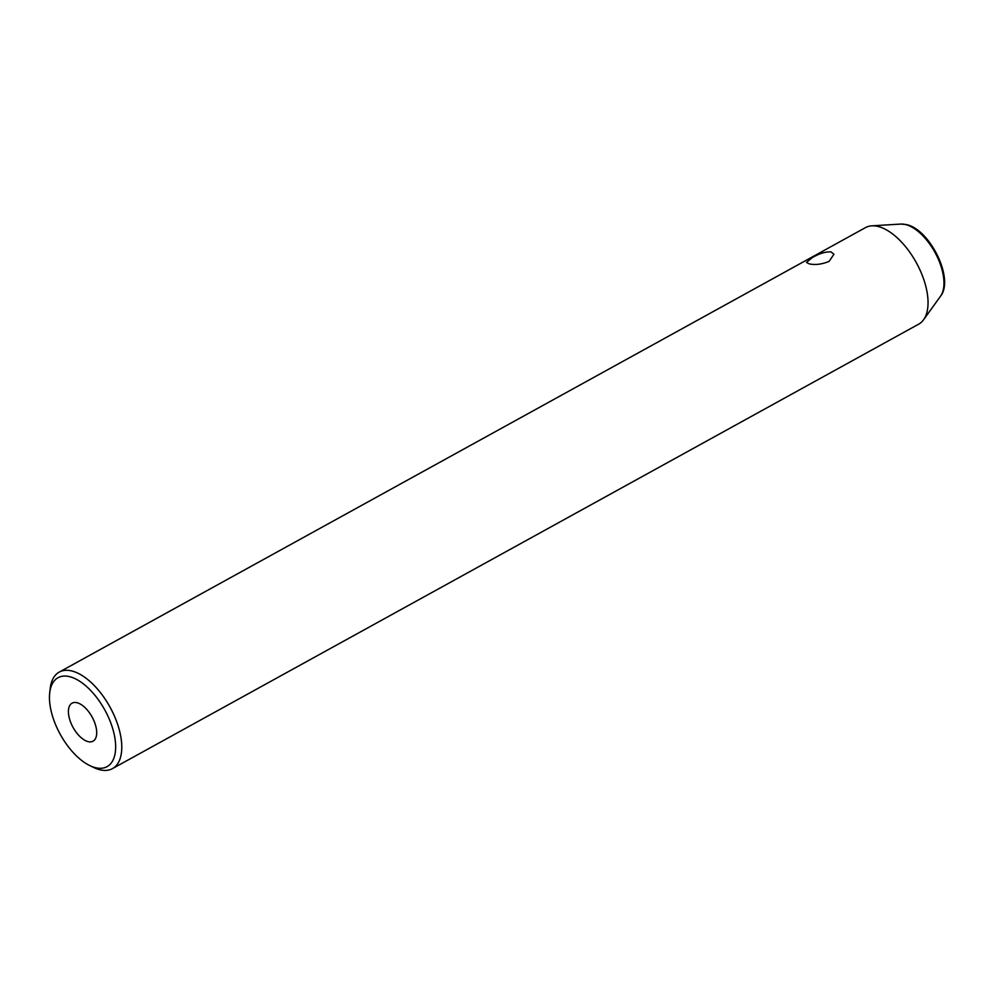 <?xml version="1.0" encoding="UTF-8"?>
<svg xmlns="http://www.w3.org/2000/svg" width="994" height="994" viewBox="0 0 994 994"><rect width="100%" height="100%" fill="white"/><g stroke="black" fill="none" stroke-linecap="round" stroke-linejoin="round"><path stroke-width="1.49" d="M112.446 768.623L918.729 324.131A55.117 27.559 -118.9 0 0 923.588 319.745A55.117 27.559 -118.9 0 0 924.867 282.905A55.117 27.559 -118.9 0 0 877.342 226.297A55.117 27.559 -118.9 0 0 871.813 225.837A55.117 27.559 -118.9 0 0 865.513 227.601L59.242 672.093A55.117 27.559 61.1 0 1 71.071 670.788A55.117 27.559 61.1 0 1 114.894 717.159A55.117 27.559 61.1 0 1 112.446 768.623A55.117 27.559 61.1 0 1 100.618 769.928A55.117 27.559 61.1 0 1 93.622 767.443L89.721 765.554A50.769 25.397 61.1 0 1 49.7 692.955A50.769 25.397 61.1 0 1 68.946 676.516A50.769 25.397 61.1 0 1 112.72 728.664A50.769 25.397 61.1 0 1 96.169 767.84A50.769 25.397 61.1 0 1 89.721 765.554M830.947 251.88L833.954 254.253L829.095 261.397C821.827 264.354 815.192 265.174 809.228 263.857L806.507 262.428L812.086 257.732C819.006 253.632 825.293 251.681 830.947 251.88M76.737 702.659A21.694 10.847 -118.9 0 0 72.077 703.168A21.694 10.847 -118.9 0 0 71.121 723.433A21.694 10.847 -118.9 0 0 88.367 741.686A21.694 10.847 -118.9 0 0 93.026 741.176A21.694 10.847 -118.9 0 0 93.995 720.911A21.694 10.847 -118.9 0 0 76.737 702.659M49.7 692.955L50.185 688.643A55.117 27.559 61.1 0 1 59.242 672.093M905.037 224.433A42.32 21.16 -118.9 0 0 900.788 224.072L905.807 224.482C929.365 228.359 954.7 278.742 940.535 296.187A42.32 21.16 -118.9 0 0 941.517 267.895A42.32 21.16 -118.9 0 0 905.037 224.433M900.788 224.072L871.813 225.837M940.535 296.187L923.588 319.745"/></g></svg>
